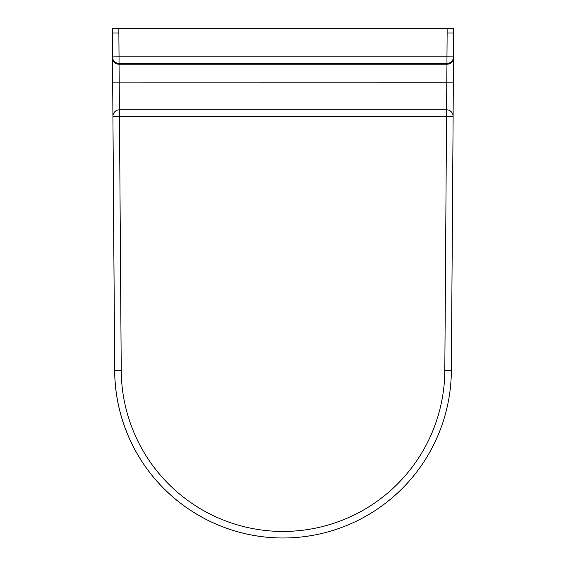 <?xml version="1.0" encoding="UTF-8"?>
<svg xmlns="http://www.w3.org/2000/svg" width="566" height="566" viewBox="0 0 566 566"><rect width="100%" height="100%" fill="white"/><g stroke="black" fill="none" stroke-linecap="round" stroke-linejoin="round"><path stroke-width="0.85" d="M453.677 32.977L447.133 32.977L446.963 56.848L119.037 56.848L119.037 63.371L446.963 63.371L446.786 82.848L453.331 82.891L453.104 115.832L453.677 28.3L112.323 28.3L114.665 370.822A168.335 168.335 0 0 0 292.947 537.7A168.335 168.335 0 0 1 114.665 370.822L113.059 135.055M119.405 109.804L119.037 63.371A6.544 6.523 -0.4 0 1 112.485 56.89L119.037 56.848L118.867 32.977L112.323 32.977M446.574 109.811L119.476 109.804A6.544 6.544 0 0 0 112.924 116.398L114.693 370.822A168.335 168.335 0 0 0 283.021 537.99A168.335 168.335 0 0 0 451.357 370.822L453.125 116.398A6.544 6.544 0 0 0 446.574 109.811L444.812 370.78L451.357 370.822L453.012 132.09M119.476 109.804L119.476 116.348L453.125 116.398L453.083 121.69M447.133 32.977L447.133 28.3M118.867 32.977L118.867 28.3M112.669 82.891L446.786 82.848L446.595 109.811M446.963 56.848L453.507 56.89A6.544 6.523 0.4 0 1 446.963 63.371L446.963 56.848M453.507 57.739A6.544 6.523 -179.6 0 1 446.956 64.213L119.044 64.213A6.544 6.523 179.6 0 1 112.493 57.739M444.812 370.78A161.791 161.791 0 0 1 283.021 531.446A161.791 161.791 0 0 1 121.237 370.78L114.693 370.822M121.237 370.78L119.476 116.348L112.924 116.398"/></g></svg>
